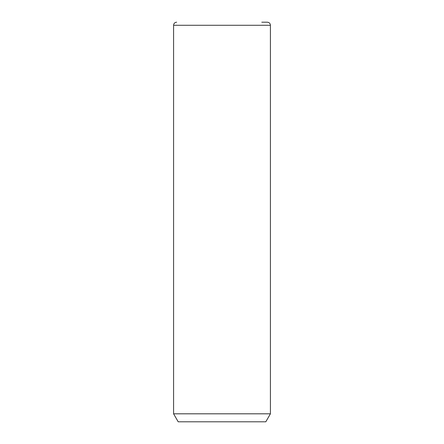 <?xml version="1.0" encoding="UTF-8"?>
<svg xmlns="http://www.w3.org/2000/svg" width="444" height="444" viewBox="0 0 444 444"><rect width="100%" height="100%" fill="white"/><g stroke="black" fill="none" stroke-linecap="round" stroke-linejoin="round"><path stroke-width="0.67" d="M270.413 413.814L265.801 421.8L178.199 421.8L173.587 413.814L270.413 413.814L270.413 25.275C270.23 23.404 269.208 22.383 267.338 22.2L261.788 22.2M173.587 413.814L173.587 25.275L270.413 25.275M173.587 25.275C173.771 23.404 174.792 22.383 176.662 22.2"/></g></svg>
